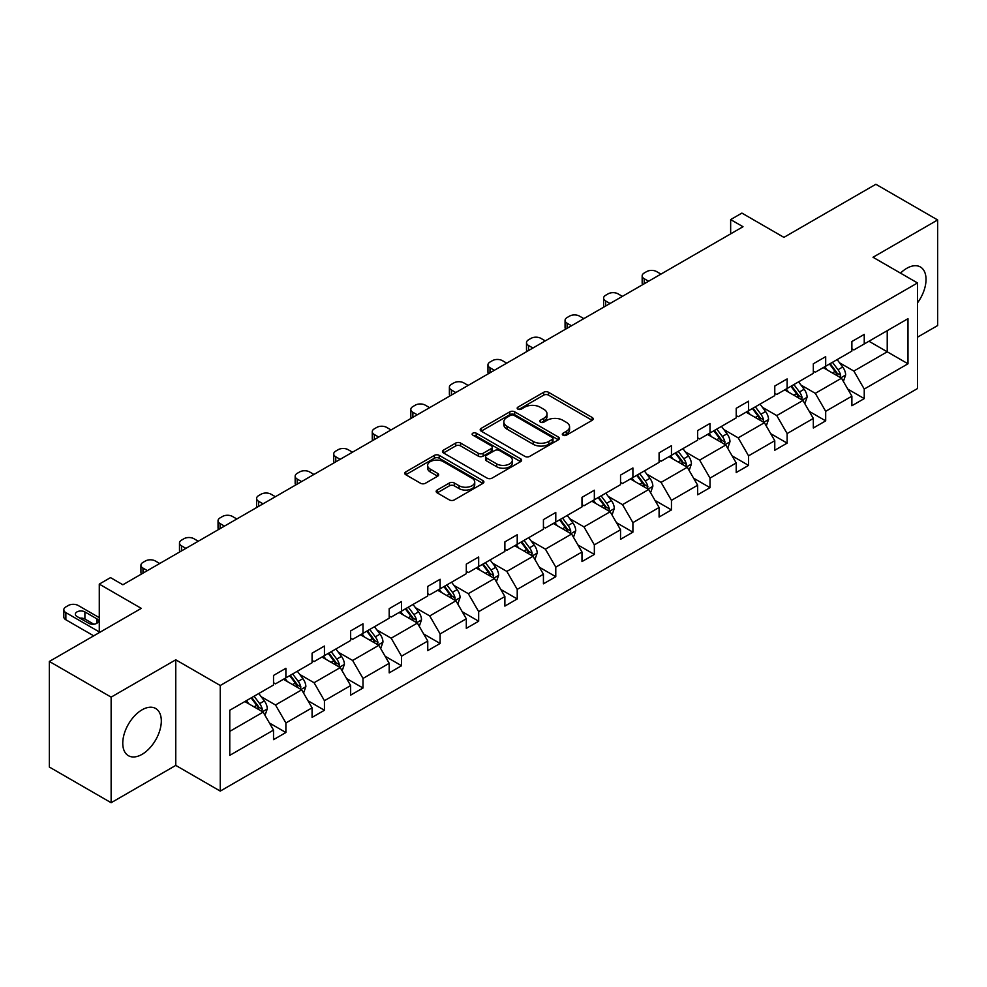 <?xml version="1.0" encoding="UTF-8"?>
<svg xmlns="http://www.w3.org/2000/svg" width="987" height="987" viewBox="0 0 987 987"><rect width="100%" height="100%" fill="white"/><g stroke="black" fill="none" stroke-linecap="round" stroke-linejoin="round"><path stroke-width="1.48" d="M563.022 435.181A2.406 1.382 0 0 0 566.415 435.181L592.2 420.289A3.43 1.986 0 0 0 593.199 418.895A3.43 1.986 0 0 0 592.2 417.489L548.525 392.283A3.43 1.986 0 0 0 543.677 392.283L517.891 407.162A2.406 1.382 0 0 0 517.188 408.149A2.406 1.382 0 0 0 517.891 409.124A2.406 1.382 0 0 0 521.296 409.124L524.628 407.199A10.98 6.341 0 0 1 540.16 407.199L543.8 409.297A10.98 6.341 0 0 1 547.008 413.787A10.98 6.341 0 0 1 543.8 418.266L540.457 420.191A2.406 1.382 0 0 0 539.753 421.165A2.406 1.382 0 0 0 540.457 422.152A2.406 1.382 0 0 0 543.862 422.152L547.193 420.228A10.98 6.341 0 0 1 562.713 420.228L566.353 422.325A10.98 6.341 0 0 1 569.573 426.803A10.98 6.341 0 0 1 566.353 431.294L563.022 433.219A2.406 1.382 0 0 0 562.319 434.194A2.406 1.382 0 0 0 563.022 435.181L563.022 433.219M142.042 754.352A27.266 15.743 120 0 0 159.845 730.331A27.266 15.743 120 0 0 155.662 708.481A27.266 15.743 120 0 0 142.042 709.826A27.266 15.743 120 0 0 124.226 733.859A27.266 15.743 120 0 0 128.409 755.697A27.266 15.743 120 0 0 142.042 754.352M917.503 302.849A27.266 15.743 120 0 0 920.39 266.971A27.266 15.743 120 0 0 906.757 268.328A27.266 15.743 120 0 0 900.502 273.128M917.503 337.172L937.65 325.55L937.65 219.953L875.864 184.273L783.912 237.361L741.903 213.093L730.651 219.595L730.651 233.857M111.136 802.727L175.772 765.406L175.772 659.809L111.136 697.13L111.136 802.727L49.35 767.047L49.35 661.45L141.289 608.374L99.28 584.107L99.28 632.63M111.136 697.13L49.35 661.45M437.167 490.045A3.43 1.986 0 0 0 436.168 491.452A3.43 1.986 0 0 0 437.167 492.846L449.418 499.928A3.43 1.986 0 0 0 454.279 499.928L482.902 483.396A3.43 1.986 0 0 0 483.901 481.989A3.43 1.986 0 0 0 482.902 480.595L439.227 455.377A3.43 1.986 0 0 0 434.379 455.377L405.756 471.909A3.43 1.986 0 0 0 404.744 473.316A3.43 1.986 0 0 0 405.756 474.71L420.548 483.26A3.43 1.986 0 0 0 425.409 483.26L437.66 476.178A3.43 1.986 0 0 0 438.66 474.784A3.43 1.986 0 0 0 437.66 473.378L430.32 469.146A9.179 5.293 0 0 1 427.63 465.395A9.179 5.293 0 0 1 433.293 460.497A9.179 5.293 0 0 1 443.299 461.645L472.045 478.251A9.179 5.293 0 0 1 474.735 481.989A9.179 5.293 0 0 1 469.072 486.887A9.179 5.293 0 0 1 459.066 485.74L454.279 482.976A3.43 1.986 0 0 0 449.418 482.976L437.167 490.045L437.167 492.846M99.28 584.107L110.519 577.617L122.881 584.76L743.014 226.726L730.651 219.595M175.772 659.809L220.261 685.496L917.503 282.948L917.503 388.545L220.261 791.093L220.261 685.496M937.65 219.953L873.014 257.262L917.503 282.948M524.874 456.364A3.43 1.986 0 0 0 529.723 456.364L558.346 439.832A3.43 1.986 0 0 0 559.358 438.438A3.43 1.986 0 0 0 558.346 437.031L514.683 411.826A3.43 1.986 0 0 0 509.835 411.826L481.2 428.346A3.43 1.986 0 0 0 480.2 429.752A3.43 1.986 0 0 0 481.2 431.146L524.874 456.364M473.797 435.699A2.406 1.382 0 0 1 476.227 436.032L476.227 433.182L520.63 458.819A3.43 1.986 0 0 1 521.63 460.213A3.43 1.986 0 0 1 520.63 461.62L491.995 478.14A3.43 1.986 0 0 1 487.146 478.14L443.484 452.934L443.484 450.134A3.43 1.986 0 0 0 442.472 451.528A3.43 1.986 0 0 0 443.484 452.934M443.484 450.134L455.735 443.052A3.43 1.986 0 0 1 460.584 443.052L478.288 453.28A3.43 1.986 0 0 0 483.149 453.28L491.267 448.591A3.43 1.986 0 0 0 492.279 447.185A3.43 1.986 0 0 0 491.267 445.791L472.835 435.144A2.406 1.382 0 0 1 472.131 434.157A2.406 1.382 0 0 1 473.612 432.886A2.406 1.382 0 0 1 476.227 433.182M229.774 710.258L273.522 685.003L273.522 675.441L285.885 668.31L285.885 677.859L312.077 662.733L312.077 653.184L324.439 646.041L324.439 655.602L350.644 640.477L350.644 630.915L362.994 623.784L362.994 633.346L389.199 618.22L389.199 608.658L401.561 601.527L401.561 611.076L427.753 595.951L427.753 586.401L440.116 579.258L440.116 588.82L466.308 573.694L466.308 564.132L478.67 557.001L478.67 566.563L504.875 551.437L504.875 541.875L517.225 534.744L517.225 544.306L543.43 529.18L543.43 519.618L555.78 512.475L555.78 522.037L581.985 506.911L581.985 497.349L594.347 490.218L594.347 499.78L620.539 484.654L620.539 475.092L632.901 467.961L632.901 477.523L659.094 462.397L659.094 452.836L671.456 445.692L671.456 455.254L697.661 440.128L697.661 430.566L710.011 423.435L710.011 432.997L736.216 417.871L736.216 408.31L748.565 401.178L748.565 410.74L774.77 395.614L774.77 386.053L787.132 378.909L787.132 388.471L813.325 373.345L813.325 363.784L825.687 356.652L825.687 366.214L851.88 351.088L851.88 341.527L864.242 334.396L864.242 343.957L907.991 318.69L907.991 363.784L864.242 389.051L864.242 398.612L851.88 405.743L851.88 396.182L825.687 411.308L825.687 420.869L813.325 428L813.325 418.439L787.132 433.564L787.132 443.126L774.77 450.257L774.77 440.708L748.565 455.834L748.565 465.395L736.216 472.526L736.216 462.965L710.011 478.09L710.011 487.652L697.661 494.783L697.661 485.222L671.456 500.347L671.456 509.909L659.094 517.04L659.094 507.491L632.901 522.616L632.901 532.166L620.539 539.309L620.539 529.748L594.347 544.873L594.347 554.435L581.985 561.566L581.985 552.004L555.78 567.13L555.78 576.692L543.43 583.823L543.43 574.261L517.225 589.387L517.225 598.949L504.875 606.092L504.875 596.53L478.67 611.656L478.67 621.218L466.308 628.349L466.308 618.787L440.116 633.913L440.116 643.475L427.753 650.606L427.753 641.044L401.561 656.17L401.561 665.731L389.199 672.875L389.199 663.313L362.994 678.439L362.994 688.001L350.644 695.132L350.644 685.57L324.439 700.696L324.439 710.258L312.077 717.389L312.077 707.827L285.885 722.953L285.885 732.514L273.522 739.658L273.522 730.096L229.774 755.351L229.774 710.258M283.417 679.29L301.701 689.851L275.509 704.977L261.197 696.723M275.509 704.977L285.885 722.953M301.701 689.851L312.077 707.827M273.522 682.72L275.509 683.855L285.885 677.859M321.972 657.034L340.256 667.594L314.063 682.72L299.752 674.454M314.063 682.72L324.439 700.696M340.256 667.594L350.644 685.57M312.077 660.451L314.063 661.598L324.439 655.602M360.526 634.777L378.823 645.325L352.618 660.451L338.307 652.197M352.618 660.451L362.994 678.439M378.823 645.325L389.199 663.313M350.644 638.194L352.618 639.342L362.994 633.346M399.081 612.508L417.378 623.068L391.173 638.194L376.874 629.94M391.173 638.194L401.561 656.17M417.378 623.068L427.753 641.044M389.199 615.937L391.173 617.072L401.561 611.076M437.636 590.251L455.932 600.812L429.727 615.937L415.428 607.671M429.727 615.937L440.116 633.913M455.932 600.812L466.308 618.787M427.753 593.668L429.727 594.816L440.116 588.82M476.203 567.994L494.487 578.542L468.294 593.668L453.983 585.414M468.294 593.668L478.67 611.656M494.487 578.542L504.875 596.53M466.308 571.411L468.294 572.559L478.67 566.563M514.758 545.725L533.042 556.286L506.849 571.411L492.538 563.158M506.849 571.411L517.225 589.387M533.042 556.286L543.43 574.261M504.875 549.154L506.849 550.29L517.225 544.306M553.312 523.468L571.609 534.029L545.404 549.154L531.092 540.888M545.404 549.154L555.78 567.13M571.609 534.029L581.985 552.004M543.43 526.885L545.404 528.033L555.78 522.037M591.867 501.211L610.163 511.759L583.959 526.885L569.659 518.631M583.959 526.885L594.347 544.873M610.163 511.759L620.539 529.748M581.985 504.628L583.959 505.776L594.347 499.78M630.422 478.942L648.718 489.503L622.513 504.628L608.214 496.375M622.513 504.628L632.901 522.616M648.718 489.503L659.094 507.491M620.539 482.372L622.513 483.507L632.901 477.523M668.989 456.685L687.273 467.246L661.08 482.372L646.769 474.105M661.08 482.372L671.456 500.347M687.273 467.246L697.661 485.222M659.094 460.115L661.08 461.25L671.456 455.254M707.543 434.428L725.827 444.989L699.635 460.115L685.323 451.849M699.635 460.115L710.011 478.09M725.827 444.989L736.216 462.965M697.661 437.846L699.635 438.993L710.011 432.997M746.098 412.159L764.394 422.72L738.19 437.846L723.89 429.592M738.19 437.846L748.565 455.834M764.394 422.72L774.77 440.708M736.216 415.589L738.19 416.724L748.565 410.74M784.653 389.902L802.949 400.463L776.744 415.589L762.445 407.323M776.744 415.589L787.132 433.564M802.949 400.463L813.325 418.439M774.77 393.332L776.744 394.467L787.132 388.471M823.22 367.645L841.504 378.206L815.299 393.332L801 385.066M815.299 393.332L825.687 411.308M841.504 378.206L851.88 396.182M813.325 371.063L815.299 372.21L825.687 366.214M868.942 341.243L887.227 351.804L853.866 371.063L839.555 362.809M853.866 371.063L864.242 389.051M907.991 363.784L887.227 351.804L887.227 330.682L907.991 318.69M175.772 765.406L220.261 791.093M851.88 348.806L853.866 349.941L864.242 343.957M229.774 731.379L263.147 712.108L244.85 701.547M263.147 712.108L273.522 730.096M847.808 389.112L864.242 398.612M809.254 411.382L825.687 420.869M770.687 433.638L787.132 443.126M732.132 455.895L748.565 465.395M693.577 478.164L710.011 487.652M655.023 500.421L671.456 509.909M616.468 522.678L632.901 532.166M577.901 544.947L594.347 554.435M539.346 567.204L555.78 576.692M500.791 589.461L517.225 598.949M462.237 611.73L478.67 621.218M423.682 633.987L440.116 643.475M385.115 656.244L401.561 665.731M346.56 678.513L362.994 688.001M308.006 700.77L324.439 710.258M269.451 723.027L285.885 732.514M563.984 435.514L566.353 434.144A10.98 6.341 0 0 0 569.573 429.666L569.573 426.803M547.008 413.787L547.008 416.637A10.98 6.341 0 0 1 543.8 421.116L541.419 422.485M592.151 420.326L548.525 395.133A3.43 1.986 0 0 0 543.677 395.133L518.854 409.469M558.346 437.031L558.346 439.832L514.683 414.676A3.43 1.986 0 0 0 509.835 414.676L481.249 431.171M552.288 439.412A2.406 1.382 0 0 0 552.991 438.438A2.406 1.382 0 0 0 552.288 437.451L513.956 415.317A2.406 1.382 0 0 0 510.563 415.317L507.047 417.353A10.98 6.341 0 0 0 503.826 421.831A10.98 6.341 0 0 0 507.047 426.322L533.239 441.448A10.98 6.341 0 0 0 548.772 441.448L552.288 439.412L552.288 442.262A2.406 1.382 0 0 0 552.991 441.288L552.991 438.438M503.826 421.831L503.826 424.694A10.98 6.341 0 0 0 507.047 429.172L507.047 426.322M552.288 442.262L548.772 444.298A10.98 6.341 0 0 1 533.239 444.298L507.047 429.172M443.521 452.959L455.735 445.914L455.735 443.052M492.279 447.185L492.279 450.047A3.43 1.986 0 0 1 491.267 451.441L483.149 456.13A3.43 1.986 0 0 1 478.288 456.13L460.584 445.914A3.43 1.986 0 0 0 455.735 445.914M476.227 436.032L520.581 461.645M496.671 463.89A9.179 5.293 0 0 0 506.676 465.037A9.179 5.293 0 0 0 512.339 460.139A9.179 5.293 0 0 0 509.65 456.401L499.521 450.553A3.43 1.986 0 0 0 494.672 450.553L486.542 455.241A3.43 1.986 0 0 0 485.53 456.648A3.43 1.986 0 0 0 486.542 458.042L496.671 463.89L496.671 466.74A9.179 5.293 0 0 0 506.676 467.9A9.179 5.293 0 0 0 512.339 463.002L512.339 460.139M485.53 456.648L485.53 459.498A3.43 1.986 0 0 0 486.542 460.892L486.542 458.042M496.671 466.74L486.542 460.892M474.735 481.989L474.735 484.851A9.179 5.293 0 0 1 469.072 489.749A9.179 5.293 0 0 1 459.066 488.59L454.279 485.826A3.43 1.986 0 0 0 449.418 485.826L437.216 492.871M427.63 465.395L427.63 468.245A9.179 5.293 0 0 0 430.32 471.996L430.32 469.146M437.611 476.203L430.32 471.996M482.853 483.42L439.227 458.239A3.43 1.986 0 0 0 434.379 458.239L405.793 474.735M843.379 381.451L845.649 374.887A9.265 5.342 -120 0 0 842.701 367.004L837.149 359.589M648.595 281.233L644.215 278.716A6.995 4.034 -0 0 1 642.167 275.854A6.995 4.034 -0 0 1 644.215 273.004L646.695 271.573A6.995 4.034 -0 0 1 656.577 271.573L660.957 274.102M827.192 369.94L824.787 366.732M642.759 284.601A6.995 4.034 180 0 1 642.167 282.998L642.167 275.854M840.134 377.416L840.653 375.282A9.265 5.342 -120 0 0 838 369.718L832.448 362.303M830.129 363.648L836.236 371.803A4.713 2.727 60 0 1 837.099 373.234L840.653 375.282M829.487 364.018L835.039 371.42A9.265 5.342 60 0 1 837.346 375.8M804.824 403.72L807.095 397.144A9.265 5.342 -120 0 0 804.146 389.26L798.594 381.858M610.04 303.502L605.66 300.973A6.995 4.034 -0 0 1 603.612 298.123A6.995 4.034 -0 0 1 605.66 295.261L608.128 293.842A6.995 4.034 -0 0 1 618.022 293.842L622.39 296.359M788.638 392.197L786.232 388.989M604.192 306.871A6.995 4.034 180 0 1 603.612 305.254L603.612 298.123M801.58 399.673L802.098 397.551A9.265 5.342 -120 0 0 799.445 391.975L793.893 384.572M791.574 385.905L797.681 394.06A4.713 2.727 60 0 1 798.545 395.491L802.098 397.551M790.932 386.275L796.484 393.69A9.265 5.342 60 0 1 798.791 398.057M766.27 425.977L768.54 419.413A9.265 5.342 -120 0 0 765.579 411.53L760.039 404.115M571.473 325.759L567.106 323.23A6.995 4.034 -0 0 1 565.058 320.38A6.995 4.034 -0 0 1 567.106 317.53L569.573 316.099A6.995 4.034 -0 0 1 579.468 316.099L583.835 318.628M750.083 414.466L747.677 411.246M565.637 329.127A6.995 4.034 180 0 1 565.058 327.511L565.058 320.38M763.025 421.93L763.543 419.808A9.265 5.342 -120 0 0 760.891 414.232L755.339 406.829M753.019 408.162L759.126 416.317A4.713 2.727 60 0 1 759.978 417.748L763.543 419.808M752.378 408.544L757.917 415.946A9.265 5.342 60 0 1 760.237 420.326M727.715 448.234L729.985 441.67A9.265 5.342 -120 0 0 727.024 433.786L721.472 426.372M532.918 348.016L528.551 345.499A6.995 4.034 -0 0 1 526.503 342.637A6.995 4.034 -0 0 1 528.551 339.787L531.018 338.356A6.995 4.034 -0 0 1 540.901 338.356L545.28 340.885M711.528 436.723L709.122 433.515M527.083 351.384A6.995 4.034 180 0 1 526.503 349.78L526.503 342.637M724.47 444.199L724.989 442.065A9.265 5.342 -120 0 0 722.336 436.501L716.784 429.086M714.465 430.431L720.572 438.586A4.713 2.727 60 0 1 721.423 440.017L724.989 442.065M713.811 430.801L719.363 438.203A9.265 5.342 60 0 1 721.67 442.583M689.148 470.503L691.431 463.927A9.265 5.342 -120 0 0 688.47 456.043L682.918 448.641M494.364 370.285L489.996 367.756A6.995 4.034 -0 0 1 487.948 364.906A6.995 4.034 -0 0 1 489.996 362.044L492.464 360.625A6.995 4.034 -0 0 1 502.346 360.625L506.726 363.142M672.974 458.98L670.568 455.772M488.528 373.654A6.995 4.034 180 0 1 487.948 372.037L487.948 364.906M685.903 466.456L686.421 464.322A9.265 5.342 -120 0 0 683.769 458.758L678.229 451.355M675.91 452.688L682.017 460.843A4.713 2.727 60 0 1 682.868 462.274L686.421 464.322M675.256 453.058L680.808 460.473A9.265 5.342 60 0 1 683.115 464.84M650.593 492.76L652.863 486.196A9.265 5.342 -120 0 0 649.915 478.3L644.363 470.898M455.809 392.542L451.429 390.013A6.995 4.034 -0 0 1 449.381 387.163A6.995 4.034 -0 0 1 451.429 384.313L453.909 382.882A6.995 4.034 -0 0 1 463.791 382.882L468.159 385.411M634.407 481.249L632.001 478.029M449.973 395.91A6.995 4.034 180 0 1 449.381 394.294L449.381 387.163M647.349 488.713L647.867 486.591A9.265 5.342 -120 0 0 645.214 481.014L639.662 473.612M637.343 474.944L643.45 483.099A4.713 2.727 60 0 1 644.314 484.531L647.867 486.591M636.701 475.327L642.253 482.729A9.265 5.342 60 0 1 644.56 487.109M612.039 515.017L614.309 508.453A9.265 5.342 -120 0 0 611.36 500.569L605.808 493.155M417.254 414.799L412.874 412.282A6.995 4.034 -0 0 1 410.826 409.42A6.995 4.034 -0 0 1 412.874 406.57L415.342 405.139A6.995 4.034 -0 0 1 425.237 405.139L429.604 407.668M595.852 503.506L593.446 500.298M411.406 418.167A6.995 4.034 180 0 1 410.826 416.563L410.826 409.42M608.794 510.97L609.312 508.848A9.265 5.342 -120 0 0 606.66 503.284L601.108 495.869M598.788 497.214L604.895 505.369A4.713 2.727 60 0 1 605.759 506.8L609.312 508.848M598.147 497.584L603.699 504.986A9.265 5.342 60 0 1 606.006 509.366M573.484 537.286L575.754 530.71A9.265 5.342 -120 0 0 572.793 522.826L567.254 515.424M378.687 437.068L374.32 434.539A6.995 4.034 -0 0 1 372.272 431.689A6.995 4.034 -0 0 1 374.32 428.827L376.787 427.408A6.995 4.034 -0 0 1 386.682 427.408L391.049 429.925M557.297 525.763L554.891 522.555M372.852 440.436A6.995 4.034 180 0 1 372.272 438.82L372.272 431.689M570.239 533.239L570.757 531.105A9.265 5.342 -120 0 0 568.105 525.54L562.553 518.126M560.234 519.47L566.341 527.626A4.713 2.727 60 0 1 567.192 529.057L570.757 531.105M559.592 519.841L565.132 527.255A9.265 5.342 60 0 1 567.439 531.623M534.929 559.543L537.199 552.979A9.265 5.342 -120 0 0 534.238 545.083L528.687 537.681M340.133 459.325L335.765 456.796A6.995 4.034 -0 0 1 333.717 453.946A6.995 4.034 -0 0 1 335.765 451.096L338.233 449.665A6.995 4.034 -0 0 1 348.115 449.665L352.495 452.194M518.743 548.032L516.337 544.812M334.297 462.693A6.995 4.034 180 0 1 333.717 461.077L333.717 453.946M531.672 555.496L532.19 553.374A9.265 5.342 -120 0 0 529.55 547.797L523.998 540.395M521.679 541.727L527.786 549.882A4.713 2.727 60 0 1 528.637 551.314L532.19 553.374M521.025 542.11L526.577 549.512A9.265 5.342 60 0 1 528.884 553.892M496.362 581.799L498.645 575.236A9.265 5.342 -120 0 0 495.684 567.352L490.132 559.937M301.578 481.582L297.198 479.065A6.995 4.034 -0 0 1 295.162 476.203A6.995 4.034 -0 0 1 297.198 473.353L299.678 471.922A6.995 4.034 -0 0 1 309.56 471.922L313.94 474.451M480.188 570.289L477.782 567.081M295.742 484.95A6.995 4.034 180 0 1 295.162 483.346L295.162 476.203M493.118 577.753L493.636 575.631A9.265 5.342 -120 0 0 490.983 570.067L485.444 562.652M483.124 563.996L489.231 572.139A4.713 2.727 60 0 1 490.083 573.583L493.636 575.631M482.47 564.367L488.022 571.769A9.265 5.342 60 0 1 490.329 576.149M457.808 604.056L460.078 597.493A9.265 5.342 -120 0 0 457.129 589.609L451.577 582.207M263.023 503.851L258.643 501.322A6.995 4.034 -0 0 1 256.595 498.472A6.995 4.034 -0 0 1 258.643 495.61L261.123 494.191A6.995 4.034 -0 0 1 271.006 494.191L275.373 496.708M441.621 592.545L439.215 589.338M257.188 507.219A6.995 4.034 180 0 1 256.595 505.603L256.595 498.472M454.563 600.022L455.081 597.888A9.265 5.342 -120 0 0 452.428 592.323L446.877 584.909M444.557 586.253L450.664 594.408A4.713 2.727 60 0 1 451.528 595.84L455.081 597.888M443.916 586.623L449.467 594.038A9.265 5.342 60 0 1 451.775 598.406M419.253 626.326L421.523 619.762A9.265 5.342 -120 0 0 418.574 611.866L413.022 604.463M224.468 526.108L220.089 523.579A6.995 4.034 -0 0 1 218.041 520.729A6.995 4.034 -0 0 1 220.089 517.879L222.556 516.448A6.995 4.034 -0 0 1 232.451 516.448L236.818 518.977M403.066 614.815L400.66 611.595M218.62 529.476A6.995 4.034 180 0 1 218.041 527.86L218.041 520.729M416.008 622.279L416.526 620.157A9.265 5.342 -120 0 0 413.874 614.58L408.322 607.178M406.002 608.51L412.11 616.665A4.713 2.727 60 0 1 412.973 618.096L416.526 620.157M405.361 608.893L410.913 616.295A9.265 5.342 60 0 1 413.22 620.663M380.698 648.582L382.968 642.019A9.265 5.342 -120 0 0 380.007 634.135L374.468 626.72M185.901 548.365L181.534 545.848A6.995 4.034 -0 0 1 179.486 542.986A6.995 4.034 -0 0 1 181.534 540.136L184.001 538.705A6.995 4.034 -0 0 1 193.896 538.705L198.264 541.234M364.511 637.071L362.106 633.864M180.066 551.733A6.995 4.034 180 0 1 179.486 550.117L179.486 542.986M377.453 644.536L377.972 642.414A9.265 5.342 -120 0 0 375.319 636.837L369.767 629.435M367.448 630.779L373.555 638.922A4.713 2.727 60 0 1 374.406 640.366L377.972 642.414M366.806 631.149L372.346 638.552A9.265 5.342 60 0 1 374.653 642.932M342.144 670.839L344.414 664.276A9.265 5.342 -120 0 0 341.453 656.392L335.901 648.99M147.347 570.622L142.979 568.105A6.995 4.034 -0 0 1 140.931 565.255A6.995 4.034 -0 0 1 142.979 562.393L145.447 560.974A6.995 4.034 -0 0 1 155.329 560.974L159.709 563.491M325.957 659.328L323.551 656.121M141.511 574.002A6.995 4.034 180 0 1 140.931 572.386L140.931 565.255M338.886 666.805L339.405 664.67A9.265 5.342 -120 0 0 336.764 659.106L331.213 651.691M328.893 653.036L335 661.191A4.713 2.727 60 0 1 335.851 662.622L339.405 664.67M328.239 653.406L333.791 660.821A9.265 5.342 60 0 1 336.098 665.189M303.577 693.108L305.859 686.545A9.265 5.342 -120 0 0 302.898 678.649L297.346 671.246M287.402 681.598L284.996 678.377M300.332 689.062L300.85 686.94A9.265 5.342 -120 0 0 298.197 681.363L292.658 673.961M290.326 675.293L296.433 683.448A4.713 2.727 60 0 1 297.297 684.879L300.85 686.94M289.685 675.676L295.236 683.078A9.265 5.342 60 0 1 297.543 687.446M265.022 715.365L267.292 708.802A9.265 5.342 -120 0 0 264.343 700.918L258.791 693.503M99.28 631.914L65.858 612.619A6.995 4.034 -0 0 1 63.81 609.769A6.995 4.034 -0 0 1 65.858 606.919L68.337 605.487A6.995 4.034 -0 0 1 78.22 605.487L99.28 617.652M248.835 703.854L246.429 700.647M93.716 635.838L65.858 619.762A6.995 4.034 180 0 1 63.81 616.9L63.81 609.769M93.851 624.216L84.894 619.046A5.589 3.232 -0 0 0 79.898 618.158M261.777 711.319L262.295 709.197A9.265 5.342 -120 0 0 259.643 703.62L254.091 696.217M251.771 697.562L257.878 705.705A4.713 2.727 60 0 1 258.742 707.148L262.295 709.197M251.13 697.932L256.682 705.335A9.265 5.342 60 0 1 258.989 709.715M76.986 616.48L88.842 623.328A5.589 3.232 -0 0 0 94.937 624.031A5.589 3.232 -0 0 0 98.392 621.045A5.589 3.232 -0 0 0 96.751 618.763L84.894 611.915A5.589 3.232 -0 0 0 78.8 611.212A5.589 3.232 -0 0 0 75.345 614.198A5.589 3.232 -0 0 0 76.986 616.48M566.353 434.144L566.353 431.294M540.457 422.152L540.457 420.191M543.8 421.116L543.8 418.266M517.891 409.124L517.891 407.162M543.677 395.133L543.677 392.283M548.525 395.133L548.525 392.283M592.2 420.289L592.2 417.489M481.2 431.146L481.2 428.346M509.835 414.676L509.835 411.826M514.683 414.676L514.683 411.826M533.239 444.298L533.239 441.448M548.772 444.298L548.772 441.448M460.584 445.914L460.584 443.052M478.288 456.13L478.288 453.28M483.149 456.13L483.149 453.28M491.267 451.441L491.267 448.591M520.63 461.62L520.63 458.819M449.418 485.826L449.418 482.976M454.279 485.826L454.279 482.976M459.066 488.59L459.066 485.74M437.66 476.178L437.66 473.378M405.756 474.71L405.756 471.909M434.379 458.239L434.379 455.377M439.227 458.239L439.227 455.377M482.902 483.396L482.902 480.595M644.215 278.716L644.215 283.762M840.838 377.811L845.6 375.072M838 369.718L842.701 367.004M832.399 372.95L835.039 371.42M605.66 300.973L605.66 306.019M802.283 400.08L807.033 397.329M799.445 391.975L804.146 389.26M793.844 395.207L796.484 393.69M567.106 323.23L567.106 328.289M763.728 422.337L768.478 419.586M760.891 414.232L765.579 411.53M755.289 417.464L757.917 415.946M528.551 345.499L528.551 350.545M725.161 444.594L729.924 441.855M722.336 436.501L727.024 433.786M716.735 439.733L719.363 438.203M489.996 367.756L489.996 372.802M686.607 466.863L691.369 464.112M683.769 458.758L688.47 456.043M678.18 461.99L680.808 460.473M451.429 390.013L451.429 395.071M648.052 489.12L652.814 486.369M645.214 481.014L649.915 478.3M639.613 484.247L642.253 482.729M412.874 412.282L412.874 417.328M609.497 511.377L614.247 508.638M606.66 503.284L611.36 500.569M601.058 506.516L603.699 504.986M374.32 434.539L374.32 439.585M570.93 533.646L575.692 530.895M568.105 525.54L572.793 522.826M562.504 528.773L565.132 527.255M335.765 456.796L335.765 461.854M532.375 555.903L537.138 553.152M529.55 547.797L534.238 545.083M523.949 551.03L526.577 549.512M297.198 479.065L297.198 484.111M493.821 578.16L498.583 575.421M490.983 570.067L495.684 567.352M485.382 573.299L488.022 571.769M258.643 501.322L258.643 506.368M455.266 600.429L460.016 597.678M452.428 592.323L457.129 589.609M446.827 595.556L449.467 594.038M220.089 523.579L220.089 528.637M416.711 622.686L421.461 619.935M413.874 614.58L418.574 611.866M408.273 617.813L410.913 616.295M181.534 545.848L181.534 550.894M378.144 644.943L382.907 642.204M375.319 636.837L380.007 634.135M369.718 640.082L372.346 638.552M142.979 568.105L142.979 573.151M339.59 667.212L344.352 664.461M336.764 659.106L341.453 656.392M331.163 662.339L333.791 660.821M301.035 689.469L305.797 686.718M298.197 681.363L302.898 678.649M292.596 684.596L295.236 683.078M65.858 612.619L65.858 619.762M262.48 711.726L267.23 708.987M259.643 703.62L264.343 700.918M254.041 706.865L256.682 705.335M84.894 619.046L84.894 611.915M96.751 623.328L96.751 618.763"/></g></svg>
